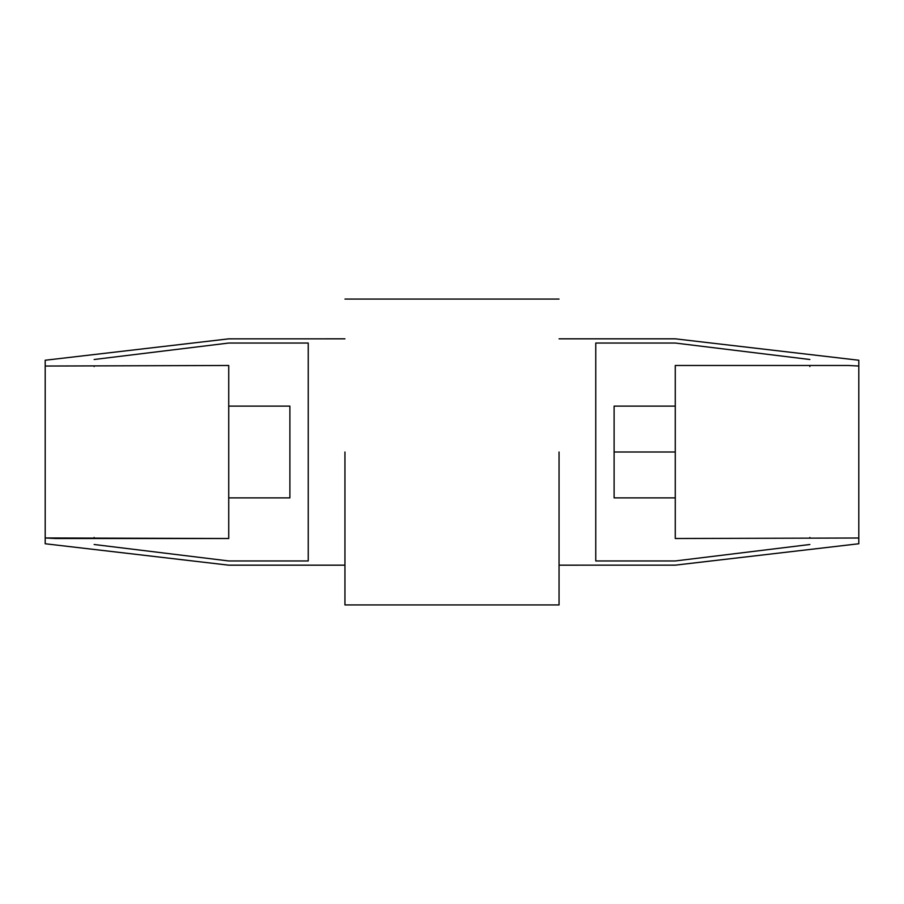 <?xml version="1.0" encoding="UTF-8"?>
<svg xmlns="http://www.w3.org/2000/svg" width="904" height="904" viewBox="0 0 904 904"><rect width="100%" height="100%" fill="white"/><g stroke="black" fill="none" stroke-linecap="round" stroke-linejoin="round"><path stroke-width="1.36" d="M614.11 406.122L614.11 452L675.277 452L614.11 452L614.11 497.878L675.277 497.878L614.11 497.878L614.11 406.122L675.277 406.122L614.11 406.122M45.2 360.244L45.2 366.041L228.723 365.487L45.2 366.041L45.2 360.244L228.723 338.853L344.944 338.83M94.14 366.561C94.14 350.673 94.14 350.673 94.14 366.561C94.14 350.673 94.14 350.673 94.14 366.561M308.241 560.955L308.241 343.045L308.241 560.955L228.723 560.955C228.723 566.548 228.723 566.548 228.723 560.955L308.241 560.955M809.86 366.561C809.86 350.673 809.86 350.673 809.86 366.561C809.86 350.673 809.86 350.673 809.86 366.561M848.494 365.487L858.8 366.041L858.8 360.244L858.8 537.959L857.896 538.016L858.8 538.513L858.8 366.041L848.494 365.487L675.277 365.487L675.277 538.513L857.896 538.016L675.277 538.513L675.277 365.487L848.494 365.487M858.8 543.756L858.8 538.513L858.8 543.756L675.277 565.147L559.056 565.169M809.86 537.439C809.86 553.327 809.86 553.327 809.86 537.439C809.86 553.327 809.86 553.327 809.86 537.439M595.759 343.045L595.759 560.955L595.759 343.045L675.277 343.045C675.277 337.452 675.277 337.452 675.277 343.045L595.759 343.045M675.277 560.955C675.277 566.548 675.277 566.548 675.277 560.955L595.759 560.955L675.277 560.955L809.86 544.502L675.277 560.955C675.277 566.548 675.277 566.548 675.277 560.955M559.056 452L559.056 604.934L559.056 452M344.944 452L344.944 604.934L344.944 452M228.723 343.045C228.723 337.452 228.723 337.452 228.723 343.045L308.241 343.045L228.723 343.045L94.14 359.498L228.723 343.045C228.723 337.452 228.723 337.452 228.723 343.045M809.86 359.498L675.277 343.045C675.277 337.452 675.277 337.452 675.277 343.045L809.86 359.498M857.896 538.016L858.8 537.959L857.896 538.016M94.14 544.502L228.723 560.955C228.723 566.548 228.723 566.548 228.723 560.955L94.14 544.502M94.14 537.439C94.14 553.327 94.14 553.327 94.14 537.439C94.14 553.327 94.14 553.327 94.14 537.439M55.506 538.513L45.2 537.959L45.2 543.756L45.2 366.041L45.2 537.959L228.723 538.513L55.506 538.513M228.723 538.513L228.723 365.487L228.723 538.513M228.723 497.878L289.89 497.878L289.89 406.122L228.723 406.122L289.89 406.122L289.89 497.878L228.723 497.878M559.056 338.83L675.277 338.83L858.8 360.244M559.056 604.934L344.944 604.934M559.056 299.066L344.944 299.066M344.944 565.169L228.723 565.169L45.2 543.756"/></g></svg>
